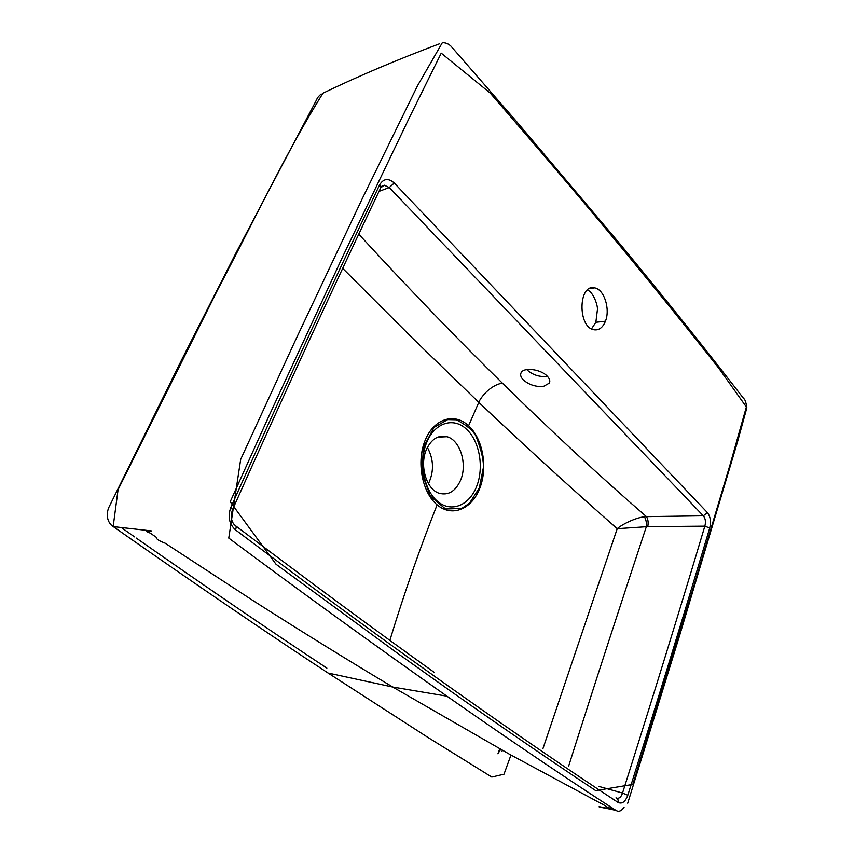 <?xml version="1.0" encoding="UTF-8"?>
<svg xmlns="http://www.w3.org/2000/svg" width="854" height="854" viewBox="0 0 854 854"><rect width="100%" height="100%" fill="white"/><g stroke="black" fill="none" stroke-linecap="round" stroke-linejoin="round"><path stroke-width="1.28" d="M526.694 369.568C532.33 374.799 539.162 377.105 547.19 376.507L547.51 376.454M591.523 328.865L595.857 322.3L597.48 309.18C597.533 304.387 593.114 291.972 587.435 290.029M543.454 386.435C535.746 387.011 529.032 384.834 523.288 379.891C520.823 377.329 520.075 374.981 521.068 372.835C523.438 366.921 540.87 369.109 547.254 376.187C549.634 378.706 550.339 381.012 549.378 383.104L543.454 386.435M605.454 321.189C602.764 327.712 598.9 330.562 593.85 329.74C577.539 327.167 578.318 283.581 594.587 287.873C604.056 289.164 610.45 308.988 605.454 321.189L595.857 322.3M542.941 748.638L617.228 528.679L646.329 526.726C622.139 599.754 595.217 682.197 568.636 766.145M323.036 93.129C287.67 149.45 255.207 218.485 217.834 289.442L118.076 489.63L113.166 526.534C194.285 583.442 265.925 632.28 328.085 673.048L428.121 737.557L491.787 777.055L503.999 774.204L510.959 755.064M444.763 436.234L445.158 436.81M647.759 526.662L646.329 526.726C646.691 522.723 646.03 519.424 644.364 516.83L646.446 516.638C648.111 519.232 648.549 522.563 647.759 526.662L704.838 526.149C680.435 607.899 652.99 696.864 622.523 793.067L598.771 786.395M427.384 447.443C433.8 459.335 434.163 471.408 428.473 483.674M426.295 449.812C431.291 439.063 438.187 434.697 446.994 436.714C460.103 440.098 467.512 463.861 460.701 479.948C455.673 491.253 448.489 495.683 439.148 493.249C426.456 489.438 419.314 465.654 426.295 449.812M476.639 486.396C469.305 505.472 451.275 513.051 437.611 501.426C423.819 490.057 418.556 461.961 426.733 442.393C434.793 422.538 453.57 416.848 466.391 429.146C479.574 440.963 484.229 467.437 476.639 486.396M479.307 487.986L469.508 503.187L461.79 508.429L445.532 508.995L430.32 496.131L421.972 473.159L423.37 447.496L434.035 427.406L447.699 419.592L456.346 419.794C466.636 425.132 473.244 430.715 476.148 436.533C481.485 450.464 483.876 460.936 483.311 467.949L479.307 487.986M358.733 234.156C410.112 290.008 457.979 339.668 502.344 383.126C489.63 385.325 480.183 398.231 478.795 402.362L412.994 338.643L342.678 268.348M389.862 640.372C404.348 592.857 420.093 547.692 437.12 504.853C452.129 517.577 471.803 509.133 479.767 488.307C487.986 467.618 482.958 438.742 468.568 425.794L478.795 402.362C527.676 448.574 573.824 490.687 617.228 528.679C622.075 524.239 636.241 517.524 644.364 516.83M442.287 42.753L417.425 85.923L362.576 198.021L294.779 341.675L240.679 459.388L228.765 538.095C299.412 590.776 372.13 643.468 446.93 696.181C510.19 740.397 566.127 778.218 614.763 809.645L616.097 810.51C618.83 812.197 621.509 811.054 624.125 807.115M380.638 187.955L379.656 184.795C383.542 178.465 388.41 177.878 394.26 183.023L707.368 512.56L703.322 515.827C705.468 518.485 705.98 521.922 704.838 526.149L709.706 528.028C685.025 611.122 657.729 700.184 627.807 795.234L622.523 793.067C621.232 796.91 619.353 798.629 616.887 798.234M380.82 186.887L384.311 185.211L389.264 187.549L703.322 515.827L646.446 516.638C601.248 477.503 553.211 432.999 502.344 383.126M616.001 797.828C617.848 798.522 618.531 800.059 618.04 802.418C570.205 771.055 515.24 733.415 453.143 689.488C391.207 645.709 318.649 592.505 235.458 529.864C236.622 527.11 236.334 525.498 234.583 525.018C231.124 521.196 230.431 516.094 232.491 509.721M394.26 183.023L389.264 187.549L378.995 191.381M707.368 512.56C710.421 516.542 711.201 521.698 709.706 528.028M627.807 795.234C625.309 801.863 622.054 804.254 618.04 802.418M619.001 244.65C580.667 198.406 537.721 147.87 490.175 93.043L441.23 53.161L409.6 117.19L342.454 257.182L269.341 415.172L230.196 501.778L276.034 564.27L398.081 653.662L452.14 692.199C504.009 728.686 551.865 761.49 595.686 790.612L632.793 784.431L694.088 585.118L730.106 464.565L746.364 406.974L718.662 368.042C688.783 330.06 655.552 288.93 619.001 244.65L618.435 242.098M235.458 529.864C229.15 524.014 227.602 516.531 230.826 507.393L232.501 509.699M230.826 507.393C284.286 388.068 333.893 280.539 379.656 184.795M437.12 504.853C421.993 492.427 416.218 461.544 425.217 440.173C434.013 418.524 454.563 412.301 468.568 425.794M326.879 668.106C270.835 631.149 207.276 587.787 136.202 538.031M134.58 536.899L121.364 527.591M500.06 748.99L498.651 752.908M500.892 749.46L500.679 750.047M446.93 696.181L392.787 687.054L328.085 673.048M549.677 382.293L549.378 383.104M594.555 287.862L589.602 288.545M321.168 93.972C318.585 96.267 317.144 98.061 316.834 99.342L236.227 252.485L181.454 360.26L108.447 508.215C104.7 520.033 111.308 525.381 113.24 526.608M499.739 748.819L497.935 753.804M501.906 751.563L502.365 750.282M437.632 437.173L446.994 436.714M614.72 809.624L606.81 807.019C605.966 806.475 608.251 807.115 597.747 801.735L509.454 754.231L392.787 687.054C348.304 660.484 301.846 631.746 253.424 600.842L165.142 543.187C158.673 540.71 155.898 538.863 156.805 537.657L150.357 533.184L146.258 531.423L151.457 530.91L113.23 526.598M615.211 809.934L599.145 806.646C597.49 807.083 607.92 808.343 616.182 810.563M380.735 187.752L384.311 185.211L381.962 186.076M619.15 242.963C655.872 287.456 689.135 328.705 718.929 366.718L743.151 397.847C743.14 399.202 745.222 396.79 746.866 407.774L737.461 442.03L679.688 635.291L627.711 803.23M235.982 526.085C310.813 582.641 376.849 631.384 434.088 672.279M380.617 187.987C333.455 287.008 286.773 388.25 232.566 509.55M618.413 242.077L515.677 120.489L450.901 46.105C448.371 43.735 445.607 42.615 442.596 42.743M439.436 43.821C396.918 59.791 358.168 76.219 323.175 93.097"/></g></svg>
